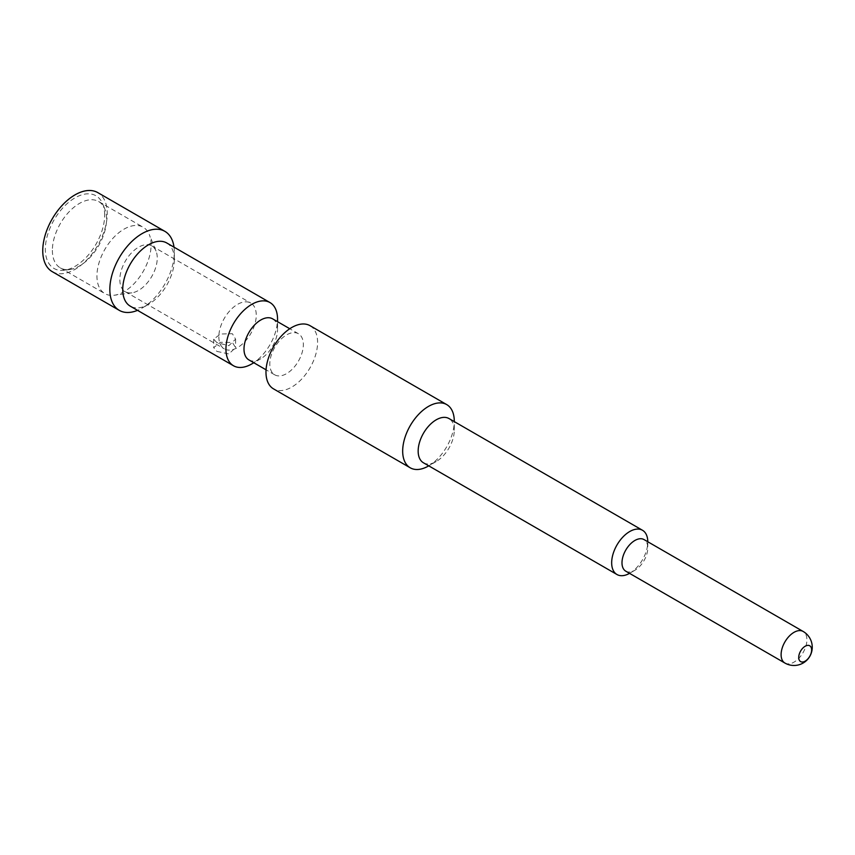 <?xml version="1.0" encoding="UTF-8"?>
<svg xmlns="http://www.w3.org/2000/svg" width="855" height="855" viewBox="0 0 855 855"><rect width="100%" height="100%" fill="white"/><g stroke="black" fill="none" stroke-linecap="round" stroke-linejoin="round"><path stroke-width="0.64" stroke-dasharray="4.28 3.21" d="M52.198 271.623A45.614 26.334 120 0 0 87.349 259.407A45.614 26.334 120 0 0 107.249 213.504A45.614 26.334 -60 0 0 97.812 192.621M104.673 214.99A41.959 24.229 120 0 0 102.718 203.896A41.959 24.229 120 0 0 69.618 201.534A41.959 24.229 120 0 0 45.326 249.254A41.959 24.229 120 0 0 64.414 270.244A41.959 24.229 120 0 0 104.673 214.99M166.778 242.98A36.487 21.065 -60 0 1 174.335 259.685L174.335 252.236A45.614 26.334 -60 0 1 142.09 308.089A45.614 26.334 -60 0 1 137.527 310.354M174.335 259.685A36.487 21.065 -60 0 1 148.535 304.369A36.487 21.065 -60 0 1 130.291 306.176M251.744 363.952A36.487 21.065 120 0 0 277.544 319.268M216.914 351.405L228.851 353.949L235.595 347.632L232.389 342.47L220.451 342.278L213.697 347.632L216.914 351.405M216.914 342.652L213.697 339.179L220.44 334.016L232.389 333.717L235.595 339.179L228.862 345.687L216.914 342.652M156.027 251.017A26.452 15.272 -60 0 0 151.773 245.898A26.452 15.272 -60 0 0 131.392 252.984A26.452 15.272 -60 0 0 119.839 279.606A26.452 15.272 120 0 0 125.322 291.726A26.452 15.272 120 0 0 131.873 292.838A26.452 15.272 120 0 0 157.256 258.007A26.452 15.272 -60 0 0 156.027 251.017L149.336 234.655A38.315 22.123 -60 0 1 151.111 244.787A38.315 22.123 120 0 1 114.356 295.232A38.315 22.123 120 0 1 104.866 293.607A38.315 22.123 120 0 1 96.936 276.069A38.315 22.123 -60 0 1 113.662 237.508A38.315 22.123 -60 0 1 143.18 227.248A38.315 22.123 -60 0 1 149.336 234.655M218.848 336.774A26.452 15.272 120 0 0 224.32 348.883A26.452 15.272 120 0 0 244.712 341.786A26.452 15.272 120 0 0 256.254 315.164A26.452 15.272 -60 0 0 250.772 303.055A26.452 15.272 -60 0 0 230.39 310.151A26.452 15.272 -60 0 0 218.848 336.774M52.379 250.344A38.315 22.123 120 0 0 60.31 267.882A38.315 22.123 120 0 0 69.8 269.507A38.315 22.123 120 0 0 106.565 219.062A38.315 22.123 120 0 0 104.78 208.93A38.315 22.123 120 0 0 98.624 201.524A38.315 22.123 120 0 0 69.105 211.784A38.315 22.123 120 0 0 52.379 250.344M174.014 247.148A45.614 26.334 -60 0 1 174.335 252.236M272.627 318.84A23.716 13.691 -60 0 1 277.544 329.688L277.544 321.672M248.912 359.912A23.716 13.691 120 0 0 260.775 358.737A23.716 13.691 120 0 0 277.544 329.688M298.427 333.728A23.716 13.691 -60 0 0 280.151 340.087A23.716 13.691 -60 0 0 269.806 363.952A23.716 13.691 120 0 0 274.712 374.811A23.716 13.691 120 0 0 292.987 368.462A23.716 13.691 120 0 0 303.343 344.586A23.716 13.691 -60 0 0 298.427 333.728L289.781 328.737M310.034 325.68A36.487 21.065 -60 0 1 317.59 342.385A36.487 21.065 120 0 1 301.655 379.107A36.487 21.065 120 0 1 273.547 388.886M428.483 465.996A36.487 21.065 120 0 0 454.283 421.301M423.449 462.79A25.543 14.749 120 0 0 436.221 461.529A25.543 14.749 120 0 0 454.283 430.247L454.283 421.601M629.547 573.352A25.543 14.749 120 0 0 629.729 573.245A25.543 14.749 120 0 0 647.791 541.963L647.791 547.927A18.244 10.538 -60 0 0 644.007 539.569M454.283 430.247A25.543 14.749 120 0 0 448.993 418.555M625.764 571.172A18.244 10.538 120 0 0 634.891 570.264A18.244 10.538 120 0 0 647.791 547.927M784.879 663.031A18.244 10.538 120 0 0 798.944 658.147A18.244 10.538 120 0 0 806.906 639.786A18.244 10.538 -60 0 0 803.123 631.439M148.535 304.369L142.09 308.089M213.707 339.179L213.707 347.632M235.595 339.179L235.595 347.632M125.322 291.726L224.32 348.883M151.773 245.898L250.772 303.055M131.873 292.838L114.356 295.232M60.31 267.882L104.866 293.607M69.8 269.507L64.414 270.244M104.78 208.93L102.718 203.896M98.624 201.524L143.18 227.248M260.775 358.737L253.828 362.755M274.712 374.811L266.065 369.82M436.221 461.529L428.74 465.847M634.891 570.264L629.729 573.245"/><path stroke-width="1.28" d="M164.887 231.352L97.812 192.621A45.614 26.334 -60 0 0 62.661 204.837A45.614 26.334 -60 0 0 42.75 250.739A45.614 26.334 120 0 0 52.198 271.623L119.283 310.354A45.614 26.334 -60 0 1 109.835 289.471A45.614 26.334 -60 0 1 129.746 243.568A45.614 26.334 -60 0 1 164.887 231.352A45.614 26.334 -60 0 1 174.014 247.148M137.527 310.354A45.614 26.334 -60 0 1 119.283 310.354M269.988 302.563A36.487 21.065 -60 0 0 241.869 312.342A36.487 21.065 -60 0 0 225.944 349.054A36.487 21.065 120 0 0 233.501 365.758L130.291 306.176A36.487 21.065 -60 0 1 122.735 289.471A36.487 21.065 -60 0 1 138.66 252.749A36.487 21.065 -60 0 1 166.778 242.98L269.988 302.563A36.487 21.065 -60 0 1 277.544 319.268L277.544 321.672M233.501 365.758A36.487 21.065 120 0 0 251.744 363.952L253.828 362.755M266.065 369.82L248.912 359.912A23.716 13.691 120 0 1 243.996 349.054A23.716 13.691 -60 0 1 254.352 325.189A23.716 13.691 -60 0 1 272.627 318.84L289.781 328.737M410.24 467.803L273.547 388.886A36.487 21.065 120 0 1 265.98 372.182A36.487 21.065 -60 0 1 281.915 335.459A36.487 21.065 -60 0 1 310.034 325.68L446.727 404.597A36.487 21.065 120 0 0 418.608 414.376A36.487 21.065 120 0 0 402.673 451.098A36.487 21.065 120 0 0 410.24 467.803A36.487 21.065 120 0 0 428.483 465.996L428.74 465.847M454.283 421.601L454.283 421.301A36.487 21.065 120 0 0 446.727 404.597M616.957 574.507A25.543 14.749 120 0 1 611.667 562.814A25.543 14.749 -60 0 1 622.814 537.111A25.543 14.749 -60 0 1 642.5 530.271L448.993 418.555A25.543 14.749 120 0 0 429.306 425.395A25.543 14.749 120 0 0 418.159 451.098A25.543 14.749 120 0 0 423.449 462.79L616.957 574.507A25.543 14.749 120 0 0 629.547 573.352M642.5 530.271A25.543 14.749 -60 0 1 647.791 541.749M621.991 562.814A18.244 10.538 -60 0 1 629.953 544.453A18.244 10.538 -60 0 1 644.007 539.569L803.123 631.439A18.244 10.538 -60 0 0 789.069 636.323A18.244 10.538 -60 0 0 781.107 654.684A18.244 10.538 120 0 0 784.879 663.031L625.764 571.172A18.244 10.538 120 0 1 621.991 562.814M798.73 657.41A9.127 5.269 -60 0 1 805.175 646.241A9.127 5.269 -60 0 1 811.63 649.96A9.127 5.269 120 0 1 805.175 661.139A9.127 5.269 120 0 1 798.73 657.41M784.879 663.031A18.244 18.244 0 0 0 812.25 647.235A18.244 18.244 0 0 0 803.123 631.439"/></g></svg>
